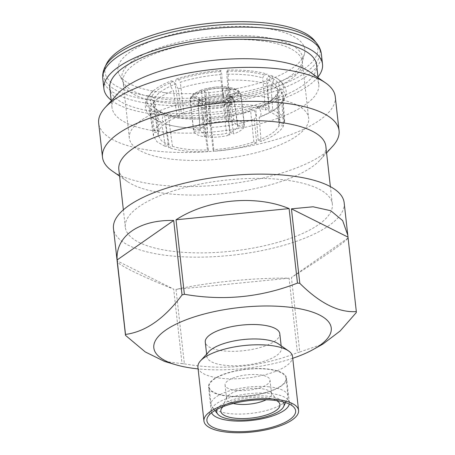 <?xml version="1.0" encoding="UTF-8"?>
<svg xmlns="http://www.w3.org/2000/svg" width="455" height="455" viewBox="0 0 455 455"><rect width="100%" height="100%" fill="white"/><g stroke="black" fill="none" stroke-linecap="round" stroke-linejoin="round"><path stroke-width="0.34" stroke-dasharray="2.27 1.71" d="M199.591 99.634C199.199 97.626 197.902 96.608 195.713 96.574A22.318 7.98 -4.8 0 1 198.482 93.434A22.318 7.98 -4.8 0 1 204.153 90.687C205.256 91.472 205.95 92.911 206.229 94.998L205.643 98.269L207.787 123.999L202.765 126.501L200.245 129.26L198.101 103.535L199.375 101.055A19.224 6.876 175.2 0 0 199.244 101.328L199.591 99.634M206.229 104.081L204.915 101.704L204.147 101.88A22.318 7.32 -4.7 0 1 198.482 100.151A22.318 7.32 -4.7 0 1 195.713 97.66L199.267 99.611L199.591 100.76L199.244 102.477L198.101 104.701A20.532 6.734 175.3 0 0 200.621 106.919A20.532 6.734 175.3 0 0 205.643 108.472L206.229 104.081M222.336 103.052L223.177 100.413L223.746 100.487A22.318 6.967 -6.3 0 1 215.3 101.846A22.318 6.967 -6.3 0 1 206.871 102.153L207.503 101.965L209.05 104.366L208.572 108.768A20.532 6.41 173.7 0 0 216.108 108.478A20.532 6.41 173.7 0 0 223.65 107.278L222.336 103.052M231.8 97.575L232.05 95.829L234.905 93.787A22.318 7.28 -8 0 1 232.124 96.824A22.318 7.28 -8 0 1 226.465 99.673L225.811 99.622L225.157 102.21L226.584 106.402A20.532 6.694 172 0 0 231.595 103.854A20.532 6.694 172 0 0 234.12 101.141L231.8 97.575M225.157 93.127C224.98 91.034 225.418 89.481 226.471 88.48A22.318 7.94 -8.1 0 1 232.124 90.107A22.318 7.94 -8.1 0 1 234.905 92.695C232.772 93.156 231.737 94.407 231.8 96.449L234.12 99.969A20.532 7.303 171.9 0 0 233.591 99.139A20.532 7.303 171.9 0 0 231.595 97.671A20.532 7.303 171.9 0 0 226.584 96.198L225.157 93.127M209.055 94.157C208.714 92.092 207.986 90.664 206.871 89.874A22.318 8.292 -6.5 0 1 215.306 88.412A22.318 8.292 -6.5 0 1 223.746 88.202C222.688 89.208 222.216 90.755 222.336 92.843L223.655 95.903A20.532 7.627 173.5 0 0 216.108 96.107A20.532 7.627 173.5 0 0 208.572 97.398L209.055 94.157M223.177 406.616A29.757 10.181 -6.4 0 1 265.191 397.619A29.757 10.181 -6.4 0 1 276.64 400.622M233.244 403.483A22.619 7.735 -6.4 0 1 226.618 398.916A22.619 7.735 -6.4 0 1 226.943 397.243A22.619 7.735 -6.4 0 1 260.345 388.547A22.619 7.735 -6.4 0 1 270.89 392.312A22.619 7.735 -6.4 0 1 271.572 393.871A22.619 7.735 -6.4 0 1 266.124 399.791M217.126 409.29A33.926 11.602 -6.4 0 1 267.261 396.174A33.926 11.602 -6.4 0 1 283.129 401.884M268.769 386.818A38.686 13.229 -6.4 0 1 287.975 395.93A38.686 13.229 -6.4 0 1 287.423 398.79A38.686 13.229 -6.4 0 1 230.287 413.669A38.686 13.229 -6.4 0 1 212.252 407.225A38.686 13.229 -6.4 0 1 211.08 404.558A38.686 13.229 -6.4 0 1 229.656 390.817A38.686 13.229 -6.4 0 1 268.769 386.818M236.299 390.407A22.619 7.735 -6.4 0 1 225.066 385.084A22.619 7.735 -6.4 0 1 235.929 377.053A22.619 7.735 -6.4 0 1 258.793 374.715A22.619 7.735 -6.4 0 1 270.02 380.039A22.619 7.735 -6.4 0 1 259.162 388.075A22.619 7.735 -6.4 0 1 236.299 390.407M228.308 395.986A38.686 13.229 173.6 0 0 267.415 391.988A38.686 13.229 173.6 0 0 285.99 378.247A38.686 13.229 173.6 0 0 266.784 369.136A38.686 13.229 173.6 0 0 227.671 373.134A38.686 13.229 173.6 0 0 209.101 386.875A38.686 13.229 173.6 0 0 228.308 395.986M201.497 91.392C201.44 90.05 201.775 89.51 202.503 89.783A25.594 9.151 175.2 0 0 195.656 93.053A25.594 9.151 175.2 0 0 192.425 96.813L190.298 98.456L190.224 99.258L193.602 129.914C194.603 127.127 198.226 124.602 204.46 122.338L201.497 91.392A27.971 10.004 175.2 0 0 193.79 95.049A27.971 10.004 175.2 0 0 190.224 99.258M190.298 98.456C190.793 96.659 192.186 94.947 194.478 93.315L202.014 89.709L204.153 90.687M205.643 98.269A20.532 7.343 175.2 0 0 200.621 100.731A20.532 7.343 175.2 0 0 198.272 103.166A20.532 7.343 175.2 0 0 198.101 103.535M198.101 104.701L200.245 130.727L202.765 132.985L207.787 134.498L205.643 108.472M200.245 130.727L193.597 131.387L190.224 100.373C190.23 98.968 190.963 98.144 192.425 97.899A25.594 8.395 175.3 0 0 195.656 100.896A25.594 8.395 175.3 0 0 202.498 102.938L204.147 101.88M208.572 108.768L211.467 134.873L219.003 134.623L226.544 133.378L223.65 107.278M211.467 134.873L208.145 137.188L204.278 106.288L205.222 103.211A25.594 7.991 173.7 0 0 215.289 102.875A25.594 7.991 173.7 0 0 225.373 101.22L223.746 100.487M226.584 106.402L230.224 132.28L235.246 129.777L237.766 127.019L234.12 101.141M230.224 132.28L233.551 133.941L229.604 103.228L228.097 100.407A25.594 8.344 172 0 0 234.928 97.012A25.594 8.344 172 0 0 238.175 93.377L234.905 93.787M234.12 99.969L237.766 125.552L235.246 123.294L230.23 121.781L226.584 96.198M229.604 88.617A27.971 9.947 171.9 0 1 237.294 90.744A27.971 9.947 171.9 0 1 240.871 94.248L240.786 93.866C239.228 91.097 237.732 89.555 236.31 89.243L228.655 87.081L229.604 88.617L233.551 119.46C239.791 120.49 243.408 122.298 244.415 124.892L240.871 94.248C240.558 92.894 239.66 92.24 238.175 92.291A25.594 9.1 171.9 0 0 234.928 89.169A25.594 9.1 171.9 0 0 228.097 87.252L226.471 88.48M223.655 95.903L226.544 121.405L219.009 121.656L211.467 122.901L208.572 97.398M226.544 121.405L229.872 119.091L226.817 88.333C226.601 87.013 226.124 86.558 225.379 86.973A25.594 9.504 173.5 0 0 215.295 87.189A25.594 9.504 173.5 0 0 205.222 88.97L206.871 89.874M226.817 88.333A27.971 10.391 173.5 0 0 215.539 88.554A27.971 10.391 173.5 0 0 204.284 90.562C204.187 89.231 204.5 88.697 205.222 88.97L215.312 87.019L225.879 86.803L223.746 88.202M179.81 115.911L175.158 84.147L173.4 81.485L171.251 80.842C169.698 83.822 170.403 87.087 173.372 90.625L176.921 114.899C164.687 119.665 157.174 124.909 154.381 130.625L159.085 130.375C160.274 127.827 162.645 125.307 166.2 122.816C169.778 120.33 174.31 118.027 179.81 115.911L176.921 114.899M154.381 130.625L150.832 106.351L147.09 103.188L147.016 98.547L148.262 96.887L151.771 96.579L154.433 98.61A59.52 19.224 -8.3 0 1 161.57 91.182A59.52 19.224 -8.3 0 1 175.158 84.147M265.572 109.979L262.654 77.879L264.338 75.018L267.165 74.108C270.247 76.872 270.224 80.194 267.102 84.078L269.332 108.609C259.043 105.395 246.036 104.087 230.298 104.678L229.678 106.362L249.499 106.862C255.67 107.488 261.028 108.529 265.572 109.979L269.332 108.609M230.298 104.678L228.069 80.148C228.382 75.985 228.143 72.635 227.346 70.098L226.874 71.242L226.761 74.262A59.52 18.564 -5.2 0 1 246.593 74.899A59.52 18.564 -5.2 0 1 262.654 77.879M164.602 92.649A94.037 32.163 -6.4 0 1 119.21 74.643A94.037 32.163 -6.4 0 1 157.851 38.783A94.037 32.163 -6.4 0 1 258.127 27.385A94.037 32.163 -6.4 0 1 304.469 53.861A94.037 32.163 -6.4 0 1 164.602 92.649M211.603 412.753A39.284 13.434 -6.4 0 1 211.256 411.439A39.284 13.434 -6.4 0 1 211.814 408.539A39.284 13.434 -6.4 0 1 269.826 393.433A39.284 13.434 -6.4 0 1 288.146 399.979A39.284 13.434 -6.4 0 1 289.329 402.686A39.284 13.434 -6.4 0 1 289.283 404.04M314.593 40.688A107.13 36.639 -6.4 0 1 275.724 83.015A107.13 36.639 -6.4 0 1 158.09 97.194A107.13 36.639 -6.4 0 1 106.419 64.041M317.96 77.003A109.991 37.617 -6.4 0 1 158.516 114.637A109.991 37.617 -6.4 0 1 111.185 100.197M310.247 72.248A104.036 35.581 -6.4 0 1 318.779 84.323A104.036 35.581 -6.4 0 1 268.831 121.275A104.036 35.581 -6.4 0 1 163.658 132.024A104.036 35.581 -6.4 0 1 112.004 107.516A104.036 35.581 -6.4 0 1 117.652 93.849M316.6 64.872A104.036 35.581 -6.4 0 1 266.647 101.823A104.036 35.581 -6.4 0 1 161.474 112.573A104.036 35.581 -6.4 0 1 109.82 88.065M335.255 96.659A119.034 40.711 -6.4 0 1 278.107 138.934A119.034 40.711 -6.4 0 1 157.766 151.236A119.034 40.711 -6.4 0 1 98.672 123.197M332.611 146.311A119.034 40.711 -6.4 0 1 161.582 185.248A119.034 40.711 -6.4 0 1 112.249 171.029M325.843 146.226A104.155 35.621 -6.4 0 1 320.189 159.91A104.155 35.621 -6.4 0 1 170.54 193.978A104.155 35.621 -6.4 0 1 127.377 181.534A104.155 35.621 -6.4 0 1 118.829 169.448M280.616 179.498A104.155 35.621 -6.4 0 1 332.326 204.028A104.155 35.621 -6.4 0 1 282.322 241.019A104.155 35.621 -6.4 0 1 177.023 251.786A104.155 35.621 -6.4 0 1 125.313 227.25A104.155 35.621 -6.4 0 1 175.323 190.258A104.155 35.621 -6.4 0 1 280.616 179.498M356.328 312.528L347.973 238.039C347.387 240.541 323.488 257.217 291.427 277.499L299.782 351.988A116.059 39.693 -6.4 0 1 297.451 352.682L289.096 278.193C255.261 277.584 207.469 282.31 176.017 289.374L184.372 363.863A116.059 39.693 -6.4 0 1 183.2 363.75A116.059 39.693 -6.4 0 1 182.04 363.63L173.685 289.141C139.253 275.434 115.36 263.485 117.145 260.863L173.685 289.141M344.156 202.702A116.059 39.693 -6.4 0 1 288.436 243.92A116.059 39.693 -6.4 0 1 171.103 255.915A116.059 39.693 -6.4 0 1 113.483 228.575M292.736 358.278A89.277 30.536 -6.4 0 1 198.141 368.897A89.277 30.536 -6.4 0 1 198.096 368.891M184.372 363.863C223.132 370.694 260.823 366.969 297.451 352.682M299.782 351.988L322.84 344.116M278.346 343.832A37.498 12.825 -6.4 0 1 281.418 348.189A37.498 12.825 -6.4 0 1 263.417 361.503A37.498 12.825 -6.4 0 1 225.509 365.376A37.498 12.825 -6.4 0 1 206.894 356.544A37.498 12.825 -6.4 0 1 208.93 351.618M279.797 333.737A37.498 12.825 -6.4 0 1 261.796 347.051A37.498 12.825 -6.4 0 1 223.888 350.924A37.498 12.825 -6.4 0 1 205.273 342.097M292.537 356.51A47.616 16.283 -6.4 0 1 269.673 373.418A47.616 16.283 -6.4 0 1 221.539 378.338A47.616 16.283 -6.4 0 1 197.902 367.122M263.877 96.83A90.226 30.86 173.6 0 0 172.661 106.151A90.226 30.86 173.6 0 0 129.339 138.195A90.226 30.86 173.6 0 0 174.134 159.449A90.226 30.86 173.6 0 0 265.35 150.127A90.226 30.86 173.6 0 0 308.672 118.084A90.226 30.86 173.6 0 0 263.877 96.83M228.012 396.191A39.284 13.434 -6.4 0 1 208.509 386.938A39.284 13.434 -6.4 0 1 227.369 372.986A39.284 13.434 -6.4 0 1 267.079 368.931A39.284 13.434 -6.4 0 1 286.582 378.185A39.284 13.434 -6.4 0 1 267.722 392.136A39.284 13.434 -6.4 0 1 228.012 396.191M164.585 361.458L182.04 363.63M347.973 238.039L291.427 277.499M289.096 278.193L176.017 289.374M207.787 123.999L204.46 122.338M193.602 129.914L200.245 129.26M202.498 102.938L201.491 106.004L204.46 136.819C198.226 135.789 194.603 133.98 193.597 131.387M204.46 136.819L207.787 134.498M225.373 101.22L226.812 104.058L229.866 135.044C222.626 136.801 215.386 137.518 208.145 137.188M229.866 135.044L226.544 133.378M238.175 93.377C239.66 93.326 240.553 93.992 240.871 95.362L244.415 126.365C243.408 129.152 239.785 131.677 233.551 133.941M244.415 126.365L237.766 127.019M237.766 125.552L244.415 124.892M233.551 119.46L230.23 121.781M204.284 90.562L208.145 121.235C215.386 119.477 222.626 118.761 229.872 119.091M208.145 121.235L211.467 122.901M283.63 125.654L278.926 125.904C276.327 131.159 269.423 135.977 258.201 140.368L261.09 141.38C273.324 136.614 280.837 131.37 283.63 125.654L281.753 101.545L284.494 98.826L282.197 92.024L278.659 92.092L276.475 94.356A59.52 21.465 -4.4 0 1 273.279 98.815A59.52 21.465 -4.4 0 1 255.75 108.819L257.029 107.187L259.202 108.062C261.591 112.499 261.597 115.57 259.214 117.271L261.09 141.38M256.717 142.972L253.833 141.954C241.776 146.049 228.433 148.603 213.799 149.627L213.179 151.31C229.104 150.213 243.613 147.431 256.717 142.972L254.254 119.079A64.28 24.183 -5.9 0 1 242.515 122.668A64.28 24.183 -5.9 0 1 210.716 127.417L213.179 151.31M207.713 151.606L208.339 149.917C193.881 150.446 181.92 149.24 172.445 146.3L168.686 147.67C178.969 150.884 191.982 152.192 207.713 151.606L204.517 127.753A64.28 23.893 -7.6 0 1 192.209 127.935A64.28 23.893 -7.6 0 1 165.483 123.817L168.686 147.67M165.33 146.487L169.089 145.122L161.423 140.766L158.169 135.38L158.363 132.337L153.665 132.587L153.437 135.931L156.981 141.778L165.33 146.487L161.679 122.475A64.28 22.471 -8.6 0 1 149.803 112.015A64.28 22.471 -8.6 0 1 150.013 108.574L153.665 132.587M181.295 113.306L184.178 114.324C196.236 110.229 209.584 107.676 224.213 106.652L224.833 104.968C208.908 106.066 194.399 108.847 181.295 113.306L178.332 88.816A64.28 19.753 -6.9 0 1 221.869 80.478L224.833 104.968M272.687 109.791L268.922 111.156L276.85 115.746L279.905 121.439L279.649 123.942L284.347 123.692L284.642 120.933L281.315 114.757L272.687 109.791L270.907 85.421A64.28 21.465 -4.2 0 1 282.868 96.642A64.28 21.465 -4.2 0 1 282.572 99.321L284.347 123.692M270.907 85.421C274.081 81.564 274.16 78.26 271.152 75.513L268.319 76.423L266.596 79.267A59.52 19.878 -4.2 0 1 277.584 89.624A59.52 19.878 -4.2 0 1 277.322 92.052L279.518 89.766L283.05 89.692L285.53 95.988L282.572 99.321M271.152 75.513A65.469 21.863 -4.2 0 1 274.86 77.219A65.469 21.863 -4.2 0 1 283.05 89.692M279.518 89.766A61.897 20.668 175.8 0 0 268.319 76.423M279.649 123.942L277.322 92.052M268.922 111.156L266.596 79.267M227.346 70.098A65.469 20.418 -5.2 0 1 267.165 74.108M264.338 75.018A61.897 19.303 174.8 0 0 226.874 71.242M228.069 80.148A64.28 20.048 -5.2 0 1 267.102 84.078M229.678 106.362L226.761 74.262M178.332 88.816C175.431 85.261 174.805 81.974 176.443 78.948L178.593 79.597L180.299 82.275A59.52 18.291 -6.9 0 1 220.334 74.603L220.379 71.589L220.857 70.445C221.761 72.971 222.103 76.315 221.869 80.478M176.443 78.948A65.469 20.122 -6.9 0 1 220.857 70.445M220.379 71.589A61.897 19.025 173.1 0 0 178.593 79.597M224.213 106.652L220.334 74.603M184.178 114.324L180.299 82.275M148.262 96.887A65.469 21.14 -8.3 0 1 153.153 90.949A65.469 21.14 -8.3 0 1 171.251 80.842M173.4 81.485A61.897 19.992 171.7 0 0 151.771 96.579M150.832 106.351A64.28 20.759 -8.3 0 1 173.372 90.625M159.085 130.375L154.433 98.61M161.679 122.475L160.814 122.281L158.124 118.675L159.307 113.397L162.111 112.254L164.312 113.699A59.52 20.811 -8.6 0 1 158.823 111.071A59.52 20.811 -8.6 0 1 153.409 104.041A59.52 20.811 -8.6 0 1 153.591 100.913L150.912 98.911L147.409 99.213L145.85 101.715L146.487 105.873L150.013 108.574M159.307 113.397A65.469 22.887 -8.6 0 1 147.409 99.213M150.912 98.911A61.897 21.641 171.4 0 0 156.349 109.507A61.897 21.641 171.4 0 0 162.111 112.254M158.363 132.337L153.591 100.913M169.089 145.122L164.312 113.699M204.517 127.753C203.618 126.678 203.146 123.697 203.106 118.812L203.556 117.43L204.153 118.704A59.52 22.124 -7.6 0 1 168.259 115.087L166.092 113.653L163.288 114.796L162.025 120.086L164.687 123.646L165.483 123.817M203.106 118.812A65.469 24.331 -7.6 0 1 163.288 114.796M166.092 113.653A61.897 23.006 172.4 0 0 203.556 117.43M172.445 146.3L168.259 115.087M208.339 149.917L204.153 118.704M242.515 122.668L254.254 119.079C256.569 117.407 256.489 114.364 254.009 109.956L251.837 109.081L250.608 110.69A59.52 22.392 -5.9 0 1 210.574 118.357L210.045 117.083L209.596 118.465C209.522 123.356 209.897 126.336 210.716 127.417M254.009 109.956A65.469 24.633 -5.9 0 1 209.596 118.465M210.045 117.083A61.897 23.29 174.1 0 0 251.837 109.081M213.799 149.627L210.574 118.357M253.833 141.954L250.608 110.69M278.926 125.904L276.475 94.356M258.201 140.368L255.75 108.819M284.494 98.826C283.408 101.835 279.535 107.01 271.368 111.737L259.214 117.271A64.28 23.182 -4.4 0 0 281.753 101.545M282.197 92.024A65.469 23.609 -4.4 0 1 259.202 108.062M257.029 107.187A61.897 22.323 175.6 0 0 275.326 96.761A61.897 22.323 175.6 0 0 278.659 92.092M234.905 92.695L238.175 92.291M228.097 87.252L228.655 87.081M226.465 99.673L228.097 100.407M206.871 102.153L205.222 103.211M195.713 97.66L192.425 97.899M192.425 96.813L195.713 96.574M206.126 96.528A19.224 6.876 175.2 0 0 201.571 98.781A19.224 6.876 175.2 0 0 199.375 101.055L198.272 103.166M190.224 100.373A27.971 9.174 175.3 0 0 193.79 103.734A27.971 9.174 175.3 0 0 201.491 106.004M199.244 102.477A19.224 6.307 175.3 0 0 201.571 104.491A19.224 6.307 175.3 0 0 206.126 105.918M204.278 106.288A27.971 8.736 173.7 0 0 215.539 105.924A27.971 8.736 173.7 0 0 226.812 104.058M208.999 106.208A19.224 6.006 173.7 0 0 215.875 105.93A19.224 6.006 173.7 0 0 222.762 104.843M229.604 103.228A27.971 9.123 172 0 0 237.294 99.429A27.971 9.123 172 0 0 240.871 95.362M225.629 103.99A19.224 6.268 172 0 0 230.179 101.658A19.224 6.268 172 0 0 232.511 99.184M232.511 98.041A19.224 6.836 171.9 0 0 232.044 97.325A19.224 6.836 171.9 0 0 230.179 95.948A19.224 6.836 171.9 0 0 225.629 94.6M222.762 94.31A19.224 7.144 173.5 0 0 215.875 94.509A19.224 7.144 173.5 0 0 208.999 95.669M257.485 36.389A90.949 31.105 -6.4 0 1 302.296 61.994A90.949 31.105 -6.4 0 1 167.025 99.508A90.949 31.105 -6.4 0 1 123.129 82.093A90.949 31.105 -6.4 0 1 160.501 47.417A90.949 31.105 -6.4 0 1 257.485 36.389M257.553 40.438A90.226 30.86 -6.4 0 1 302.348 61.692A90.226 30.86 -6.4 0 1 259.026 93.736A90.226 30.86 -6.4 0 1 167.81 103.057A90.226 30.86 -6.4 0 1 123.015 81.809A90.226 30.86 -6.4 0 1 166.337 49.76A90.226 30.86 -6.4 0 1 257.553 40.438M316.771 43.418A109.029 37.293 -6.4 0 1 277.209 86.496A109.029 37.293 -6.4 0 1 157.487 100.925A109.029 37.293 -6.4 0 1 104.906 67.186M321.389 54.162A109.991 37.617 -6.4 0 1 268.581 93.229A109.991 37.617 -6.4 0 1 157.385 104.593A109.991 37.617 -6.4 0 1 102.779 78.687M199.267 99.605L200.359 100.316L204.915 101.698M207.503 101.96L215.323 101.664L223.177 100.407M225.811 99.622L230.548 97.239L232.05 95.823M226.943 397.243L221.238 409.062M285.592 402.595L287.423 398.79M226.618 398.916L225.066 385.084M287.975 395.93L285.99 378.247M232.067 97.342L233.591 99.139M304.469 53.861L302.296 61.994L308.672 118.084M129.339 138.195L123.129 82.093L119.21 74.643M211.814 408.539L207.537 417.406M318.779 84.323L318.034 77.663M320.189 159.91L326.593 152.897M332.326 204.028L330.375 186.63M281.418 348.189L281.15 345.783M211.256 411.439L208.509 386.938M289.329 402.686L286.582 378.185M206.894 356.544L206.627 354.144M125.313 227.25L123.362 209.846M127.377 181.534L119.58 176.119M112.004 107.516L111.259 100.856M288.146 399.979L294.277 407.674M285.53 95.988C287.93 90.318 284.011 81.701 274.86 77.219M284.642 120.933L282.868 96.642M279.905 121.439L277.584 89.624M153.153 90.949L147.016 98.547M158.823 111.071L156.349 109.507M145.85 101.715C143.888 108.756 147.079 117.231 160.814 122.281M153.437 135.931L149.803 112.015M158.169 135.38L153.409 104.041M192.209 127.935C181.517 127.645 172.343 126.217 164.687 123.646M273.279 98.815L275.326 96.761M211.08 404.558L209.101 386.875M271.572 393.871L270.02 380.039M214.885 410.529L212.252 407.225M270.89 392.312L279.069 402.578"/><path stroke-width="0.68" d="M276.64 400.622A29.757 10.181 -6.4 0 1 279.069 402.578A29.757 10.181 -6.4 0 1 268.268 414.334A29.757 10.181 -6.4 0 1 235.593 418.27A29.757 10.181 -6.4 0 1 221.238 409.062A29.757 10.181 -6.4 0 1 223.177 406.616M266.124 399.791A22.619 7.735 -6.4 0 1 237.851 404.245A22.619 7.735 -6.4 0 1 233.244 403.483M283.129 401.884A33.926 11.602 -6.4 0 1 283.624 406.673A33.926 11.602 -6.4 0 1 233.523 419.72A33.926 11.602 -6.4 0 1 217.7 414.067A33.926 11.602 -6.4 0 1 217.126 409.29M229.064 431.215A44.636 15.265 -6.4 0 1 207.537 417.406A44.636 15.265 -6.4 0 1 273.461 400.235A44.636 15.265 -6.4 0 1 294.277 407.674A44.636 15.265 -6.4 0 1 278.079 425.311A44.636 15.265 -6.4 0 1 229.064 431.215M289.283 404.04A39.284 13.434 -6.4 0 1 230.759 420.693A39.284 13.434 -6.4 0 1 211.603 412.753M104.906 67.186L106.419 64.041A107.13 36.639 -6.4 0 1 264.639 22.841A107.13 36.639 -6.4 0 1 314.593 40.688L316.771 43.418A109.029 37.293 -6.4 0 0 265.93 25.252A109.029 37.293 -6.4 0 0 104.906 67.186C103.092 70.889 102.381 74.722 102.779 78.687A109.991 37.617 -6.4 0 1 155.587 39.619A109.991 37.617 -6.4 0 1 266.778 28.255A109.991 37.617 -6.4 0 1 321.389 54.162C320.9 50.215 319.359 46.632 316.771 43.418M111.185 100.197A109.991 37.617 -6.4 0 1 103.905 88.731A109.991 37.617 -6.4 0 1 156.713 49.663A109.991 37.617 -6.4 0 1 267.91 38.3A109.991 37.617 -6.4 0 1 322.515 64.206A109.991 37.617 -6.4 0 1 317.96 77.003M119.58 176.119L112.249 171.029A119.034 40.711 -6.4 0 1 102.483 157.208L98.672 123.197A119.034 40.711 -6.4 0 1 105.133 107.562L117.652 93.849A104.036 35.581 -6.4 0 1 267.13 59.821A104.036 35.581 -6.4 0 1 310.247 72.248L325.49 82.844A119.034 40.711 -6.4 0 1 335.255 96.659L339.072 130.67A119.034 40.711 -6.4 0 1 332.611 146.311L326.593 152.897M111.259 100.856L109.82 88.065A104.036 35.581 -6.4 0 1 159.773 51.114A104.036 35.581 -6.4 0 1 264.946 40.364A104.036 35.581 -6.4 0 1 316.6 64.872L318.034 77.663M105.133 107.562A119.034 40.711 -6.4 0 1 276.157 68.62A119.034 40.711 -6.4 0 1 325.49 82.844M102.483 157.208A119.034 40.711 -6.4 0 1 159.637 114.933A119.034 40.711 -6.4 0 1 279.973 102.637A119.034 40.711 -6.4 0 1 339.072 130.67M123.362 209.846L118.829 169.448A104.155 35.621 -6.4 0 1 168.839 132.456A104.155 35.621 -6.4 0 1 274.132 121.695A104.155 35.621 -6.4 0 1 325.843 146.226L330.375 186.63M117.208 261.415L113.483 228.575A116.059 39.693 -6.4 0 1 169.209 187.358A116.059 39.693 -6.4 0 1 286.536 175.368A116.059 39.693 -6.4 0 1 344.156 202.702L356.328 311.595A116.059 39.693 -6.4 0 1 356.328 312.528L340.118 331.018L322.84 344.116L313.552 349.321A89.277 30.536 -6.4 0 1 292.736 358.278M297.462 283.09C261.068 297.348 223.377 301.074 184.383 294.271L176.028 219.782C207.486 199.199 255.278 194.473 289.107 208.6L297.462 283.09A116.059 39.693 -6.4 0 1 298.634 283.203A116.059 39.693 -6.4 0 1 299.794 283.323L291.439 208.834L313.086 206.78L330.791 210.722L342.649 220.595L347.808 235.252M198.096 368.891A89.277 30.536 -6.4 0 1 175.812 364.768A89.277 30.536 -6.4 0 1 173.89 325.234A89.277 30.536 -6.4 0 1 286.934 306.937A89.277 30.536 -6.4 0 1 313.552 349.321M356.328 311.595C338.725 312.75 319.882 303.32 299.794 283.323M203.948 421.034L197.902 367.122A47.616 16.283 -6.4 0 1 200.484 360.866L208.93 351.618A37.498 12.825 -6.4 0 1 262.802 339.356A37.498 12.825 -6.4 0 1 278.346 343.832L288.629 350.981A47.616 16.283 -6.4 0 1 292.537 356.51L298.582 410.421A47.616 16.283 -6.4 0 1 275.719 427.33A47.616 16.283 -6.4 0 1 227.585 432.25A47.616 16.283 -6.4 0 1 203.948 421.034A47.616 16.283 -6.4 0 1 226.806 404.125A47.616 16.283 -6.4 0 1 274.945 399.206A47.616 16.283 -6.4 0 1 298.582 410.421M206.627 354.144L205.273 342.097A37.498 12.825 -6.4 0 1 223.274 328.777A37.498 12.825 -6.4 0 1 261.181 324.904A37.498 12.825 -6.4 0 1 279.797 333.737L281.15 345.783M200.484 360.866A47.616 16.283 -6.4 0 1 268.894 345.294A47.616 16.283 -6.4 0 1 288.629 350.981M182.051 294.965C164.437 318.619 145.589 331.775 125.506 334.425L117.151 259.936C115.36 236.247 139.258 219.566 173.696 220.476L182.051 294.965A116.059 39.693 -6.4 0 1 184.383 294.271M117.134 261.125L125.506 335.352A116.059 39.693 -6.4 0 1 125.506 334.425M125.506 335.352L145.23 351.914L164.585 361.458L175.812 364.768M176.028 219.782L289.107 208.6M291.439 208.834L347.973 237.112M117.151 259.936L173.696 220.476M283.624 406.673L285.592 402.595M322.515 64.206L321.389 54.162M103.905 88.731L102.779 78.687M217.7 414.067L214.885 410.529"/></g></svg>
